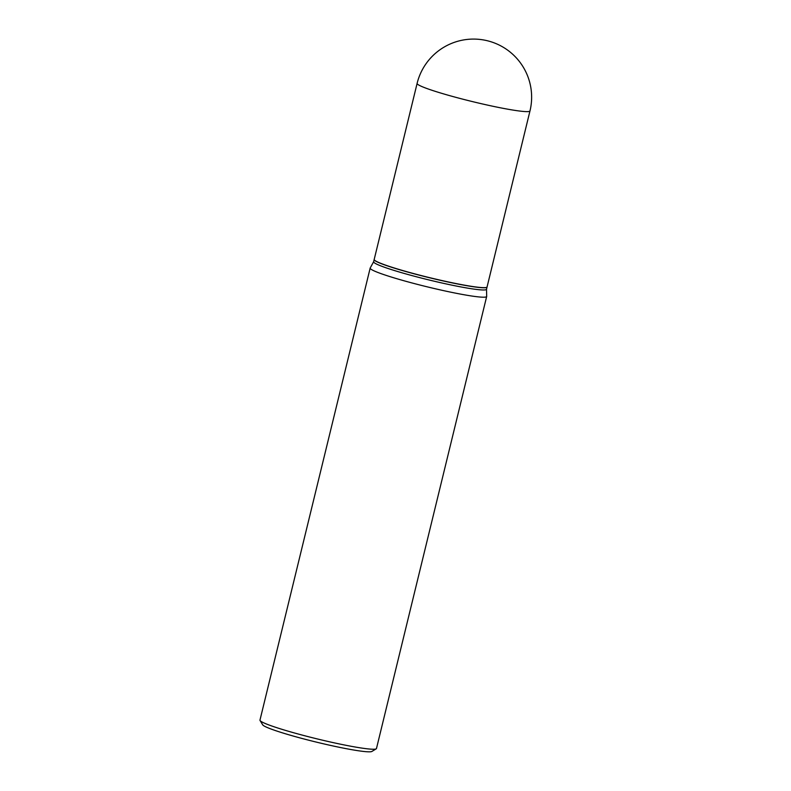 <?xml version="1.0" encoding="UTF-8"?>
<svg xmlns="http://www.w3.org/2000/svg" width="791" height="791" viewBox="0 0 791 791"><rect width="100%" height="100%" fill="white"/><g stroke="black" fill="none" stroke-linecap="round" stroke-linejoin="round"><path stroke-width="1.19" d="M529.98 110.928L487.068 286.965A58.089 4.558 -166.3 0 1 481.452 287.558A58.089 4.558 -166.3 0 1 417.51 274.596A58.089 4.558 -166.3 0 1 374.192 259.448L417.104 83.421A58.089 4.558 -166.3 0 0 448.981 95.444A58.089 4.558 -166.3 0 0 524.364 111.521A58.089 4.558 -166.3 0 0 529.98 110.928A58.089 58.089 0 0 0 489.332 41.27A58.089 58.089 0 0 0 417.104 83.421M487.048 287.024A58.089 4.558 -166.3 0 1 487.038 287.084A58.089 4.558 -166.3 0 1 406.04 271.6A58.089 4.558 -166.3 0 1 374.163 259.567A58.089 4.558 -166.3 0 1 374.183 259.507M487.038 287.084L486.505 289.288A58.089 4.558 -166.3 0 1 405.506 273.805A58.089 4.558 -166.3 0 1 373.629 261.772L374.163 259.567M486.514 289.239L486.683 296.398A59.958 4.706 -166.3 0 1 486.673 296.496L376.476 748.523A59.958 4.706 -166.3 0 1 376.209 748.84L371.879 751.45A56.359 4.42 -166.3 0 1 293.54 736.134A56.359 4.42 -166.3 0 1 262.701 724.833L260.061 720.522A59.958 4.706 -166.3 0 1 259.972 720.117L370.168 268.09A59.958 4.706 -166.3 0 1 370.198 268.001L373.639 261.732M376.209 748.84A59.958 4.706 -166.3 0 1 292.868 732.535A59.958 4.706 -166.3 0 1 260.061 720.522M486.673 296.496A59.958 4.706 -166.3 0 1 403.064 280.508A59.958 4.706 -166.3 0 1 370.168 268.09"/></g></svg>

